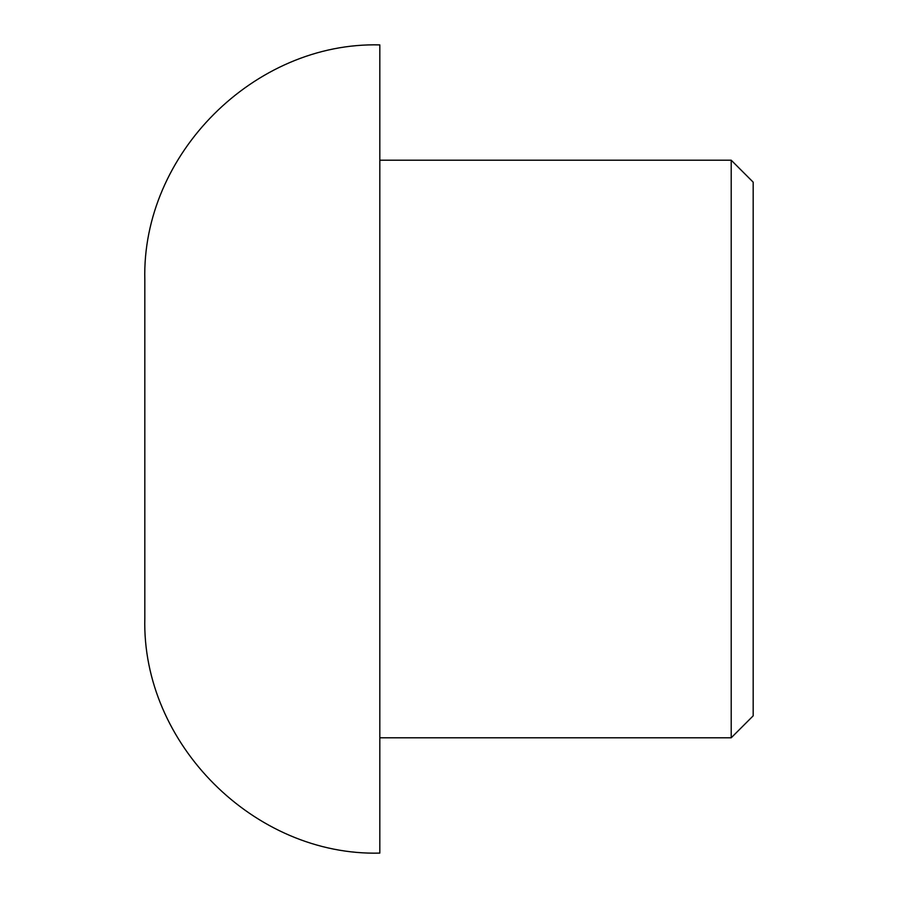 <?xml version="1.0" encoding="UTF-8"?>
<svg xmlns="http://www.w3.org/2000/svg" width="898" height="898" viewBox="0 0 898 898"><rect width="100%" height="100%" fill="white"/><g stroke="black" fill="none" stroke-linecap="round" stroke-linejoin="round"><path stroke-width="1.35" d="M753.175 182.159L753.175 715.841L731.208 737.797L731.208 160.203L753.175 182.159M144.825 279.895L144.825 618.105C141.525 743.6 254.336 856.4 379.82 853.1L379.82 44.9C254.336 41.6 141.525 154.4 144.825 279.895M379.82 160.203L731.208 160.203M379.82 737.797L731.208 737.797"/></g></svg>

